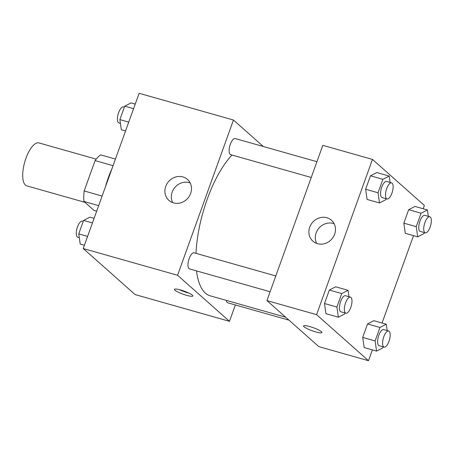 <?xml version="1.0" encoding="UTF-8"?>
<svg xmlns="http://www.w3.org/2000/svg" width="454" height="454" viewBox="0 0 454 454"><rect width="100%" height="100%" fill="white"/><g stroke="black" fill="none" stroke-linecap="round" stroke-linejoin="round"><path stroke-width="0.68" d="M96.191 159.144L38.953 142.925A22.314 8.473 105.8 0 0 25.305 160.154A22.314 8.473 105.8 0 0 25.418 185.096A22.314 8.473 105.8 0 0 26.786 185.862L84.932 202.336M102.122 196.049L84.16 190.958L95.09 160.591A29.964 11.378 105.8 0 1 100.72 154.893L115.441 159.065M96.668 211.201L94.109 210.474L83.95 201.468A29.964 11.378 105.8 0 1 84.16 190.958M98.671 205.639L83.95 201.468M113.057 165.682L95.09 160.591M111.945 168.78A44.623 16.946 105.8 0 0 105.498 186.679M235.359 304.963L229.474 321.319L135.144 294.584L83.23 248.537L139.117 93.291L233.452 120.021L263.309 146.506M165.744 186.378A13.989 12.729 131.6 0 1 187.479 179.438A13.989 12.729 131.6 0 1 187.723 198.353A13.989 12.729 131.6 0 1 168.916 200.373A13.989 12.729 131.6 0 1 165.744 186.378M229.474 321.319L177.559 275.266L83.23 248.537M177.559 275.266L233.452 120.021M190.152 182.911A13.989 12.729 -48.4 0 0 172.185 192.087A13.989 12.729 -48.4 0 0 172.679 202.609M186.685 295.35A9.761 1.629 19.8 0 1 174.472 289.357A9.761 1.629 19.8 0 1 184.211 291.133A9.761 1.629 19.8 0 1 192.842 295.974A9.761 1.629 19.8 0 1 186.685 295.35M179.313 289.629A9.761 1.629 -160.2 0 0 187.627 292.745A9.761 1.629 -160.2 0 0 188.938 293.091M275.794 275.958L194.068 252.804A8.365 3.178 105.8 0 0 188.733 259.989A8.365 3.178 105.8 0 0 189.505 268.904L270.107 291.746M226.291 300.372A8.365 3.178 105.8 0 0 227.204 302.506A8.365 3.178 105.8 0 0 227.715 302.795L288.982 320.155M316.926 161.698L235.206 138.544A8.365 3.178 105.8 0 0 230.087 145.002A8.365 3.178 105.8 0 0 230.133 154.354A8.365 3.178 105.8 0 0 230.643 154.644L311.245 177.48M196.525 270.89A78.094 29.652 105.8 0 0 205.378 293.119A78.094 29.652 105.8 0 0 210.174 295.804L285.634 317.187M232.011 155.03A78.094 29.652 105.8 0 0 195.997 253.349M372.376 349.909L368.489 360.709L318.839 346.64L266.924 300.593L322.817 145.342L372.467 159.416L424.376 205.463L423.196 208.755M382.058 323.021L413.515 235.649M335.642 286.803L329.332 290.072L324.491 303.516L325.961 313.691L324.491 303.516L329.332 290.072L335.642 286.803L348.053 290.316L348.978 296.7M376.78 172.543L370.464 175.806L365.623 189.256L367.099 199.431L365.623 189.256L370.464 175.806L376.78 172.543L389.191 176.056L390.117 182.44M414.99 206.434L408.674 209.703L403.833 223.147L405.309 233.322L403.833 223.147L408.674 209.703L414.99 206.434L427.401 209.952L428.326 216.331M368.489 360.709L316.574 314.662L372.467 159.416M364.17 347.582L362.701 337.407L364.17 347.582L376.582 351.101L375.112 340.926L379.953 327.482L386.263 324.213L387.188 330.591M367.541 323.963L362.701 337.407L367.541 323.963L373.852 320.694L367.541 323.963L379.953 327.482M317.505 243.684A13.989 12.729 131.6 0 1 312.891 241.17A13.989 12.729 131.6 0 1 312.653 222.256A13.989 12.729 131.6 0 1 331.46 220.241A13.989 12.729 131.6 0 1 333.406 236.823A13.989 12.729 131.6 0 1 317.505 243.684M316.574 314.662L266.924 300.593M321.432 331.704A9.761 1.629 19.8 0 1 321.926 332.549A9.761 1.629 19.8 0 1 312.187 330.773A9.761 1.629 19.8 0 1 303.556 325.938A9.761 1.629 19.8 0 1 311.478 327.09A9.761 1.629 19.8 0 1 321.432 331.704M334.133 223.708A13.989 12.729 -48.4 0 0 319.088 227.97A13.989 12.729 -48.4 0 0 316.659 243.412M303.556 325.932A9.761 1.629 -160.2 0 0 312.193 330.767A9.761 1.629 -160.2 0 0 321.926 332.549M345.034 312.976L344.688 313.941L338.372 317.21L336.902 307.029L341.743 293.585L348.053 290.316M350.46 297.12L345.494 295.713A8.365 3.178 105.8 0 0 340.375 302.171A8.365 3.178 105.8 0 0 340.421 311.523A8.365 3.178 105.8 0 0 340.931 311.813L345.897 313.22A8.365 3.178 105.8 0 0 351.237 306.036A8.365 3.178 105.8 0 0 350.46 297.12A8.365 3.178 105.8 0 0 345.341 303.578A8.365 3.178 105.8 0 0 345.386 312.931A8.365 3.178 105.8 0 0 345.897 313.22M338.372 317.21L325.961 313.691M336.902 307.029L324.491 303.516M341.743 293.585L329.332 290.072M386.172 198.716L385.826 199.681L379.51 202.944L378.04 192.768L382.881 179.324L389.191 176.056M391.598 182.86L386.632 181.452A8.365 3.178 105.8 0 0 381.513 187.911A8.365 3.178 105.8 0 0 381.559 197.263A8.365 3.178 105.8 0 0 382.069 197.552L387.035 198.96A8.365 3.178 105.8 0 0 392.375 191.775A8.365 3.178 105.8 0 0 391.598 182.86A8.365 3.178 105.8 0 0 386.479 189.318A8.365 3.178 105.8 0 0 386.524 198.67A8.365 3.178 105.8 0 0 387.035 198.96M379.51 202.944L367.099 199.431M378.04 192.768L365.623 189.256M382.881 179.324L370.464 175.806M383.244 346.867L382.898 347.832L376.582 351.101M388.669 331.011L383.704 329.604A8.365 3.178 105.8 0 0 378.585 336.062A8.365 3.178 105.8 0 0 378.63 345.42A8.365 3.178 105.8 0 0 379.141 345.704L384.107 347.111A8.365 3.178 105.8 0 0 389.447 339.927A8.365 3.178 105.8 0 0 388.669 331.011A8.365 3.178 105.8 0 0 383.551 337.47A8.365 3.178 105.8 0 0 383.596 346.822A8.365 3.178 105.8 0 0 384.107 347.111M386.263 324.213L373.852 320.694M375.112 340.926L362.701 337.407M424.382 232.607L424.036 233.572L417.72 236.84L416.244 226.665L421.085 213.221L427.401 209.952M429.807 216.751L424.842 215.344A8.365 3.178 105.8 0 0 419.723 221.802A8.365 3.178 105.8 0 0 419.768 231.154A8.365 3.178 105.8 0 0 420.279 231.444L425.245 232.851A8.365 3.178 105.8 0 0 430.585 225.666A8.365 3.178 105.8 0 0 429.807 216.751A8.365 3.178 105.8 0 0 424.689 223.209A8.365 3.178 105.8 0 0 424.728 232.561A8.365 3.178 105.8 0 0 425.245 232.851M417.72 236.84L405.309 233.322M416.244 226.665L403.833 223.147M421.085 213.221L408.674 209.703M84.416 245.245L80.205 244.048L78.735 233.872L83.576 220.428L89.886 217.16L94.097 218.351M87.599 236.386L78.735 233.872M92.44 222.942L83.576 220.428M83.224 221.393L82.361 221.149A8.365 3.178 105.8 0 0 77.242 227.607A8.365 3.178 105.8 0 0 77.288 236.96A8.365 3.178 105.8 0 0 77.799 237.249L79.28 237.669M125.548 130.979L121.343 129.787L119.867 119.612L124.708 106.168L131.024 102.899L135.23 104.091M128.737 122.126L119.867 119.612M133.578 108.682L124.708 106.168M124.362 107.133L123.499 106.889A8.365 3.178 105.8 0 0 118.38 113.347A8.365 3.178 105.8 0 0 118.426 122.699A8.365 3.178 105.8 0 0 118.937 122.989L120.418 123.409"/></g></svg>
